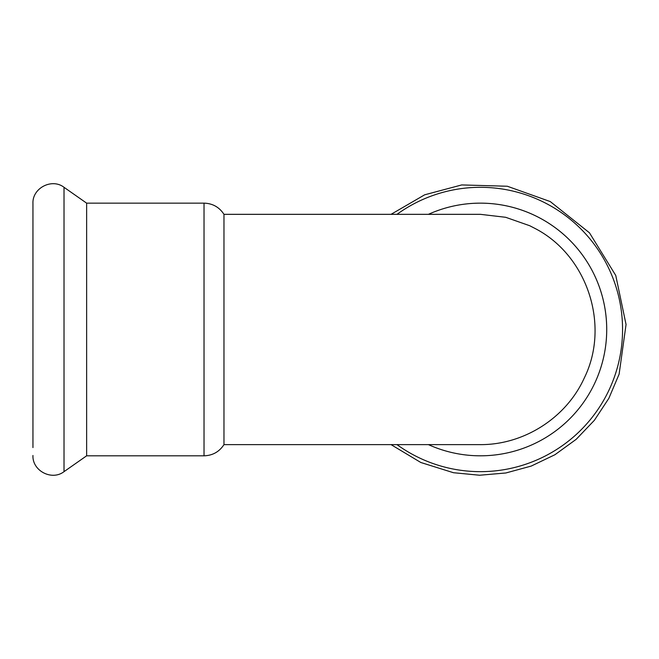 <?xml version="1.0" encoding="UTF-8"?>
<svg xmlns="http://www.w3.org/2000/svg" width="659" height="659" viewBox="0 0 659 659"><rect width="100%" height="100%" fill="white"/><g stroke="black" fill="none" stroke-linecap="round" stroke-linejoin="round"><path stroke-width="0.99" d="M540.957 218.607A126.339 126.339 0 0 1 593.479 385.787A126.339 126.339 0 0 1 428.416 444.627A126.339 126.339 0 0 0 593.479 385.787A126.339 126.339 0 0 0 428.416 214.332A126.339 126.339 0 0 1 540.957 218.607M535.454 228.681C587.416 255.758 610.25 325.332 584.319 377.92C566.27 417.987 523.584 445.13 479.67 444.627L223.969 444.627L223.969 214.332L480.395 214.332L505.7 217.297L529.721 225.724L535.454 228.681M86.634 203.145L204.026 203.145L204.026 455.814L86.634 455.814L86.634 203.145L64.014 187.304C51.88 177.889 32.2 188.128 32.95 203.474L32.95 211.366M32.95 447.593L32.95 203.474M396.998 214.332A142.179 142.179 0 0 1 600.596 405.409A142.179 142.179 0 0 1 396.998 444.627M86.634 455.814L64.014 471.655L64.014 187.304M391.051 214.332L424.668 194.809L461.737 184.932L507.323 186.242L550.265 201.572L589.459 232.808L615.761 275.462L626.05 324.508L619.122 374.147L608.85 398.333L594.369 420.31L576.197 439.314L554.919 454.735L531.212 466.078L505.84 472.981L479.62 475.23L453.458 472.717L420.804 462.486L391.051 444.627M204.026 203.145C212.618 203.409 219.266 207.14 223.969 214.332M204.026 455.814C212.618 455.55 219.266 451.819 223.969 444.627M64.014 471.655C51.88 481.07 32.2 470.831 32.95 455.484"/></g></svg>
